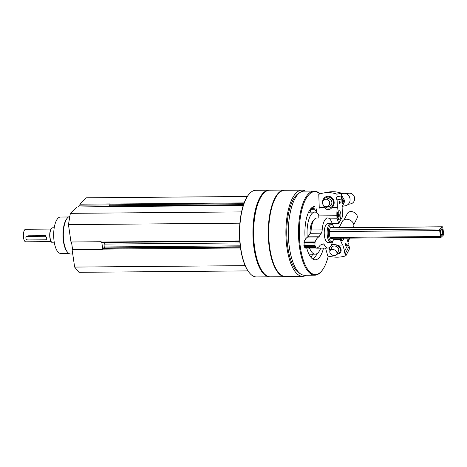 <?xml version="1.0" encoding="UTF-8"?>
<svg xmlns="http://www.w3.org/2000/svg" width="467" height="467" viewBox="0 0 467 467"><rect width="100%" height="100%" fill="white"/><g stroke="black" fill="none" stroke-linecap="round" stroke-linejoin="round"><path stroke-width="0.7" d="M107.398 206.624L76.903 206.998L70.359 213.343L68.451 224.621L70.984 241.988L101.193 241.731L101.549 242.431M247.329 196.479L86.36 197.821L79.816 204.172L80.201 205.147L78.304 206.986M102.927 247.983L102.407 248.327L102.32 249.46L72.111 249.711L74.644 267.077L78.964 272.314L247.948 270.901M71.492 241.982L72.618 249.705M79.816 204.172L110.025 203.921L109.763 204.844L110.212 206.163M305.459 191.137A43.104 16.357 89.5 0 0 301.886 190.133A43.104 16.357 89.5 0 0 285.892 233.372A43.104 16.357 89.5 0 0 302.604 276.336A43.104 16.357 89.5 0 0 306.159 275.273M301.886 190.133L284.689 190.273A43.104 16.357 89.5 0 0 268.694 233.512A43.104 16.357 89.5 0 0 285.413 276.482L302.604 276.336M269.354 190.192A43.326 16.438 89.5 0 0 269.004 190.186A43.326 16.438 89.5 0 0 252.927 233.646A43.326 16.438 89.5 0 0 269.728 276.832A43.326 16.438 89.5 0 0 270.078 276.82M269.004 190.186L255.758 190.297A43.326 16.438 89.5 0 0 249.051 194.167A43.326 16.438 89.5 0 0 239.682 233.757A43.326 16.438 89.5 0 0 249.711 273.189A43.326 16.438 89.5 0 0 256.482 276.943L269.728 276.832M249.051 194.167L248.759 194.511A42.946 16.298 89.5 0 0 239.478 233.757A42.946 16.298 89.5 0 0 249.419 272.845L249.711 273.189M285.997 190.262A43.326 16.438 89.5 0 0 284.339 190.057L269.704 190.18A43.326 16.438 89.5 0 0 262.991 194.05L262.705 194.395A42.946 16.298 89.5 0 0 253.418 233.64A42.946 16.298 89.5 0 0 263.359 272.728L263.651 273.072A43.326 16.438 89.5 0 0 270.428 276.826L285.063 276.703A43.326 16.438 89.5 0 0 286.715 276.47M262.991 194.05A43.326 16.438 89.5 0 0 253.622 233.64A43.326 16.438 89.5 0 0 263.651 273.072M284.339 190.057A43.326 16.438 89.5 0 0 268.262 233.518A43.326 16.438 89.5 0 0 285.063 276.703M299.277 193.04A40.816 15.487 89.5 0 0 286.761 233.366A40.816 15.487 89.5 0 0 299.948 273.475M319.93 193.904A42.071 15.966 89.5 0 0 314.093 191.067L303.941 191.149A42.071 15.966 89.5 0 0 288.332 233.348A42.071 15.966 89.5 0 0 304.647 275.285L314.799 275.197A42.071 15.966 89.5 0 0 320.21 272.64A42.071 15.966 89.5 0 0 321.314 271.444L321.792 270.866A41.44 15.726 89.5 0 0 328.283 256.068M314.093 191.067A42.071 15.966 89.5 0 0 298.483 233.267A42.071 15.966 89.5 0 0 314.799 275.197M319.848 193.933A41.44 15.726 89.5 0 0 299.306 233.541A41.44 15.726 89.5 0 0 320.706 272.045A41.44 15.726 89.5 0 0 321.792 270.866M306.743 248.076A26.683 10.128 89.5 0 0 315.248 259.81A26.683 10.128 89.5 0 0 318.681 258.187A26.683 10.128 89.5 0 0 323.508 248.129M314.805 206.443A26.683 10.128 89.5 0 0 305.243 239.577M311.092 257.521A29.509 11.196 89.5 0 0 312.598 254.182M318.733 214.692A21.033 7.98 89.5 0 0 314.851 212.094L310.205 212.135A21.033 7.98 89.5 0 0 308.354 212.724M308.699 253.639A21.033 7.98 89.5 0 0 310.555 254.2L315.202 254.159A21.033 7.98 89.5 0 0 317.91 252.88A21.033 7.98 89.5 0 0 320.718 248.152M315.266 210.045L314.834 212.094A21.033 7.98 89.5 0 0 307.233 237.341M309.51 248.053A21.033 7.98 89.5 0 0 315.202 254.159M312.919 259.121A26.683 10.128 89.5 0 0 314.034 258.228A26.683 10.128 89.5 0 0 317.052 253.569M316.468 212.146A26.683 10.128 89.5 0 0 312.487 207.173M332.516 238.258A5.838 2.218 -90.5 0 1 332.323 238.474A5.838 2.218 -90.5 0 1 331.57 238.83A5.838 2.218 -90.5 0 1 329.352 234.014A5.838 2.218 -90.5 0 1 330.724 227.505A5.838 2.218 -90.5 0 1 331.477 227.149A5.838 2.218 -90.5 0 1 332.428 227.703M334.022 227.692A8.529 3.24 89.5 0 0 332.784 225.199A8.529 3.24 89.5 0 0 328.289 232.694A8.529 3.24 89.5 0 0 332.691 241.001A8.529 3.24 89.5 0 0 332.918 240.756A8.529 3.24 89.5 0 0 334.109 238.246M332.784 225.199L332.095 224.393A9.416 3.573 89.5 0 0 330.624 223.576A9.416 3.573 89.5 0 0 327.128 233.027A9.416 3.573 89.5 0 0 330.782 242.414A9.416 3.573 89.5 0 0 331.99 241.842A9.416 3.573 89.5 0 0 332.241 241.573L332.918 240.756M241.556 211.913L70.359 213.343M239.892 223.185L68.451 224.621M104.544 242.443L104.783 244.083A3.765 1.43 89.5 0 1 104.76 246.961L104.596 247.93M245.146 265.653L74.644 267.077M111.595 206.548A0.94 0.356 89.5 0 0 111.613 206.186M101.806 242.466L102.629 248.111M109.85 205.433L108.671 206.577M109.774 204.896L80.201 205.147M68.48 216.98L60.436 217.044A18.207 6.912 89.5 0 0 53.676 235.31A18.207 6.912 89.5 0 0 60.739 253.464L68.783 253.394M69.846 216.379A18.838 7.145 89.5 0 0 67.388 218.019L66.909 218.591A18.207 6.912 89.5 0 0 62.975 235.234A18.207 6.912 89.5 0 0 67.19 251.806L67.674 252.373A18.838 7.145 89.5 0 0 70.622 254.007L72.735 253.99M67.388 218.019A18.838 7.145 89.5 0 0 63.314 235.228A18.838 7.145 89.5 0 0 67.674 252.373M332.09 207.441L337.361 207.401A18.838 7.145 89.5 0 0 336.882 215.742L336.987 218.778A17.583 6.672 89.5 0 1 338.668 223.378L342.457 216.793L341.85 198.977A2.259 2.084 79.3 0 1 341.739 195.86L341.651 193.268A30.139 27.822 79.3 0 0 327.986 192.159L323.24 193.052A30.139 27.822 -100.7 0 0 318.78 194.313L319.235 207.552L324.974 207.5C326.953 210.564 329.323 210.541 332.09 207.441A6.281 5.797 -100.7 0 0 332.492 198.247A6.281 5.797 -100.7 0 0 323.94 198.317A6.281 5.797 -100.7 0 0 324.974 207.5M319.235 207.552A18.838 7.145 89.5 0 0 319.06 208.854M316.737 208.872A18.838 7.145 89.5 0 0 316.451 212.503M318.634 214.546L318.733 214.546A18.838 7.145 89.5 0 0 318.757 215.894L336.882 215.742M339.404 203.437A0.987 0.374 89.5 0 0 339.456 203.443A0.987 0.374 89.5 0 0 339.818 202.456A0.987 0.374 89.5 0 0 339.439 201.475A0.987 0.374 89.5 0 0 339.416 201.481A0.987 0.374 89.5 0 0 339.392 201.487M323.24 193.052A30.139 27.822 -100.7 0 1 336.905 194.161L336.993 196.753A2.259 2.084 -100.7 0 0 337.104 199.876L337.361 207.401M318.757 215.894L318.827 218.025M339.655 201.207A1.255 0.479 89.5 0 0 339.491 201.312A1.255 0.479 89.5 0 0 339.223 202.462A1.255 0.479 89.5 0 0 339.515 203.606A1.255 0.479 89.5 0 0 340.169 202.678A1.255 0.479 89.5 0 0 339.655 201.207M339.305 219.951A4.647 1.763 -90.5 0 1 339.188 219.963A4.647 1.763 -90.5 0 1 337.384 215.328A4.647 1.763 -90.5 0 1 339.106 210.67A4.647 1.763 -90.5 0 1 340.91 215.141A4.647 1.763 -90.5 0 1 339.305 219.951M337.104 199.876L341.85 198.977M336.905 194.161L341.651 193.268M336.993 196.753L341.739 195.86M332.148 223.43L338.668 223.378M329.638 218.842L336.987 218.778M326.777 199.035A3.894 3.596 79.3 0 1 331.856 201.732A3.894 3.596 79.3 0 1 328.494 206.455A3.894 3.596 79.3 0 1 328.167 206.443M325.47 199.281L327.711 198.86A3.765 3.479 79.3 0 1 331.827 201.919A3.765 3.479 79.3 0 1 329.107 206.262L326.865 206.688A3.765 3.479 79.3 0 1 322.679 203.011A3.765 3.479 79.3 0 1 329.585 202.339A3.765 3.479 79.3 0 1 326.865 206.688M323.66 200.296A5.511 5.084 79.3 0 1 329.638 197.296A5.511 5.084 79.3 0 1 333.432 203.326A5.511 5.084 79.3 0 1 328.552 208.066A5.511 5.084 79.3 0 1 324.81 206.402M341.669 193.677L343.117 193.402A6.281 5.797 79.3 0 1 349.976 198.498A6.281 5.797 79.3 0 1 345.44 205.743L342.439 206.309M346.187 193.717L348.651 193.256A5.4 4.985 79.3 0 1 354.552 197.64A5.4 4.985 79.3 0 1 350.653 203.869L348.189 204.336M314.145 208.586L311.209 208.609A1.255 0.479 89.5 0 0 310.8 209.239L310.187 212.135M337.559 213.203A2.177 0.823 -90.5 0 1 338.102 213.372L338.575 215.17L338.231 217.126A2.177 0.823 -90.5 0 1 337.6 217.453M338.102 213.372A2.177 0.823 -90.5 0 1 338.575 215.17A2.177 0.823 -90.5 0 1 338.231 217.126L337.536 217.132M338.085 211.551A3.894 1.477 -90.5 0 1 338.33 211.773A3.894 1.477 -90.5 0 1 339.229 215.316A3.894 1.477 -90.5 0 1 338.388 218.871A3.894 1.477 -90.5 0 1 338.149 219.099M337.384 215.182L338.575 215.17M341.214 197.366L343.187 201.347L342.025 204.126M343.187 201.347L342.13 201.546M342.031 204.307L343.794 201.236L341.214 197.261M340.589 193.466L344.85 201.038L342.159 206.823M344.85 201.038L343.794 201.236M331.78 244.048L337.583 245.099L342.854 245.058L344.582 251.153A2.259 1.693 -152.8 0 0 344.442 251.374A2.259 1.693 -152.8 0 0 345.3 253.68L345.895 255.782A30.139 22.585 -152.8 0 1 327.77 255.934L325.552 248.111M333.59 239.653L340.361 239.594A18.838 7.145 89.5 0 0 342.854 245.058M345.586 245.776A0.987 0.374 89.5 0 0 345.633 245.782A0.987 0.374 89.5 0 0 345.849 245.595A0.987 0.374 89.5 0 0 345.977 244.492A0.987 0.374 89.5 0 0 345.615 243.815A0.987 0.374 89.5 0 0 345.568 243.827M329.182 247.708A6.281 4.705 -152.8 0 0 329.352 249.191A6.281 4.705 -152.8 0 0 330.07 250.744M336.76 254.211A6.281 4.705 -152.8 0 0 341.132 250.674A6.281 4.705 -152.8 0 0 337.583 245.099M344.582 251.153L348.382 243.756L346.788 238.141M345.895 255.782L349.695 248.386L349.1 246.284A2.259 1.693 27.2 0 1 348.143 244.218M346.164 245.811A1.255 0.479 89.5 0 0 346.281 244.165A1.255 0.479 89.5 0 0 345.668 243.651A1.255 0.479 89.5 0 0 345.399 244.801A1.255 0.479 89.5 0 0 345.691 245.946A1.255 0.479 89.5 0 0 346.164 245.811M343.765 238.164A4.647 1.763 -90.5 0 1 342.212 240.709A4.647 1.763 -90.5 0 1 340.624 238.188A2.177 0.823 -90.5 0 0 340.881 238.24A2.177 0.823 -90.5 0 0 340.998 238.188M339.964 238.193L340.361 239.594M349.1 246.284L345.3 253.68M331.465 248.035A3.894 2.919 27.2 0 1 334.255 245.957A3.894 2.919 27.2 0 1 338.219 247.989A3.894 2.919 27.2 0 1 338.166 251.48M330.041 250.797L331.839 247.306A3.765 2.825 27.2 0 1 334.325 245.986A3.765 2.825 27.2 0 1 337.88 247.598A3.765 2.825 27.2 0 1 338.54 250.75L336.748 254.241A3.765 2.825 27.2 0 1 332.107 255.035A3.765 2.825 27.2 0 1 330.041 250.797A3.765 2.825 27.2 0 1 332.533 249.477A3.765 2.825 27.2 0 1 336.882 252.489A3.765 2.825 27.2 0 1 336.748 254.241M331.045 245.595A5.511 4.127 27.2 0 1 333.887 244.65A5.511 4.127 27.2 0 1 340.145 248.742A5.511 4.127 27.2 0 1 337.127 253.505M330.42 250.061A5.511 4.127 27.2 0 1 330.093 246.944M339.112 227.651L342.305 221.434A6.281 4.705 27.2 0 1 346.45 219.227A6.281 4.705 27.2 0 1 352.375 221.913A6.281 4.705 27.2 0 1 353.472 227.166L353.286 227.528M344.179 219.694L347.384 213.466A5.4 4.045 27.2 0 1 350.945 211.569A5.4 4.045 27.2 0 1 356.047 213.88A5.4 4.045 27.2 0 1 356.986 218.398L353.788 224.633M342.037 238.176A3.894 1.477 -90.5 0 1 341.675 239.221A3.894 1.477 -90.5 0 1 341.418 239.624A3.894 1.477 -90.5 0 1 341.179 239.845M347.909 241.159L348.756 239.518L347.88 241.999M347.886 242.023L349.474 238.117M349.678 238.112L348.271 241.859M51.049 229.052L25.679 229.268A6.281 2.382 89.5 0 0 23.35 235.566A6.281 2.382 89.5 0 0 25.784 241.824L51.154 241.608M46.361 239.384L46.957 238.812L45.427 235.648L28.002 235.794L26.31 236.827A1.886 1.64 45.9 0 1 27.366 236.407L44.791 236.267A1.886 1.64 45.9 0 1 45.311 239.804L27.88 239.95A1.886 1.64 45.9 0 1 26.31 236.827M442.792 227.61A1.255 0.479 89.5 0 0 442.337 226.787A1.255 0.479 89.5 0 0 442.173 226.863L439.949 229.017A1.255 0.479 89.5 0 0 439.68 230.628L440.539 236.524A1.255 0.479 89.5 0 0 440.994 237.353A1.255 0.479 89.5 0 0 441.157 237.277L443.376 235.117A1.255 0.479 89.5 0 0 443.65 233.506L442.792 227.61M442.097 235.018A3.141 1.191 89.5 0 0 442.757 230.879A3.141 1.191 89.5 0 0 441.152 229.209A3.141 1.191 89.5 0 0 440.474 232.081A3.141 1.191 89.5 0 0 441.198 234.936A3.141 1.191 89.5 0 0 442.097 235.018M51.393 228.608A7.221 2.738 89.5 0 0 51.277 228.742A7.221 2.738 89.5 0 0 49.712 235.345A7.221 2.738 89.5 0 0 51.388 241.918A7.221 2.738 89.5 0 0 51.51 242.046M54.236 227.773L52.683 227.785A7.536 2.86 89.5 0 0 51.516 228.456A7.536 2.86 89.5 0 0 49.887 235.345A7.536 2.86 89.5 0 0 51.627 242.198A7.536 2.86 89.5 0 0 52.806 242.852L54.359 242.84M440.988 234.621A2.598 0.987 89.5 0 0 441.181 234.667A2.598 0.987 89.5 0 0 441.519 234.51A2.598 0.987 89.5 0 0 442.126 231.614A2.598 0.987 89.5 0 0 441.14 229.478A2.598 0.987 89.5 0 0 440.947 229.53M332.714 241.001A15.067 5.721 89.5 0 1 327.933 248.088A15.067 5.721 89.5 0 1 324.384 244.918A5.02 1.909 89.5 0 0 323.199 243.862A5.02 1.909 89.5 0 0 322.872 243.937L320.222 245.187A1.886 0.712 89.5 0 0 319.901 245.578A20.093 7.624 89.5 0 1 316.317 247.995L305.284 248.088A20.093 7.624 89.5 0 1 304.898 248.065L304.496 246.366L315.534 246.272L315.937 247.971A20.093 7.624 89.5 0 0 316.317 247.995M315.056 241.953L304.023 242.04A20.093 7.624 89.5 0 1 307.613 237.102L318.652 237.008A20.093 7.624 89.5 0 0 315.056 241.953L314.916 245.525L303.877 245.619L304.496 246.366M314.916 245.525L315.534 246.272M315.19 243.914L304.151 244.007L303.877 245.619M304.023 242.04L304.151 244.007M318.652 237.008A1.886 0.712 89.5 0 0 318.996 236.757L307.957 236.851A1.886 0.712 89.5 0 1 307.613 237.102M318.996 236.757L321.302 233.196L310.269 233.284L307.957 236.851M321.302 233.196A5.02 1.909 89.5 0 0 322.189 229.892L311.15 229.98A5.02 1.909 89.5 0 1 310.269 233.284M315.984 247.995A15.067 5.721 89.5 0 0 316.895 248.181L327.933 248.088M332.58 224.96A15.067 5.721 89.5 0 0 327.682 217.949L316.644 218.042A15.067 5.721 89.5 0 0 311.15 229.98M327.682 217.949A15.067 5.721 89.5 0 0 322.189 229.892M330.624 223.576L327.729 223.6A9.416 3.573 89.5 0 0 326.515 224.178A9.416 3.573 89.5 0 0 324.302 234.679A9.416 3.573 89.5 0 0 327.887 242.437A9.416 3.573 89.5 0 0 329.095 241.865M310.03 233.652A13.187 5.003 -90.5 0 1 313.591 220.424M243.26 205.486L107.235 206.624M239.764 240.902L101.24 242.058M239.933 242.957L104.783 244.083M240.236 245.835L104.76 246.961M240.359 246.833L102.763 247.983M240.406 247.177L102.407 248.327M240.517 247.977L102.273 249.133M244.159 202.917L109.903 204.038M243.862 203.723L109.763 204.844M243.529 204.669L109.903 205.789M314.665 209.204L310.8 209.239M442.173 226.863L330.473 227.797M439.949 229.017L329.614 229.939M439.68 230.628L329.363 231.55M440.539 236.524L330.128 237.452M28.002 235.794L27.366 236.407M45.427 235.648L44.791 236.267M324.384 244.918L320.724 244.947M315.937 247.971L304.898 248.065M315.721 247.563L304.682 247.65M315.003 242.624L303.964 242.717M327.887 242.437L330.782 242.414M239.793 241.316L101.467 242.472M240.353 246.798L102.845 247.948M243.389 205.083L110.13 206.198M243.272 205.451L107.317 206.589M442.337 226.787L330.531 227.721M440.994 237.353L330.618 238.275"/></g></svg>
